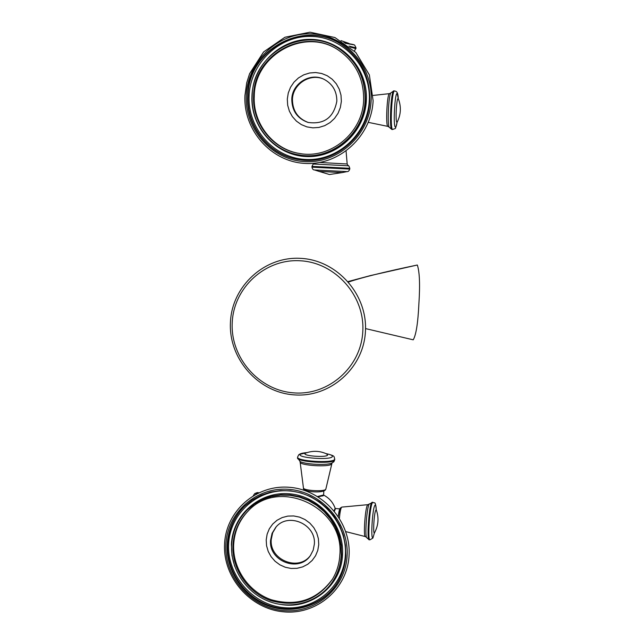 <?xml version="1.0" encoding="UTF-8"?>
<svg xmlns="http://www.w3.org/2000/svg" width="644" height="644" viewBox="0 0 644 644"><rect width="100%" height="100%" fill="white"/><g stroke="black" fill="none" stroke-linecap="round" stroke-linejoin="round"><path stroke-width="0.97" d="M348.09 281.565L370.525 275.56L417.32 265.014C419.614 271.776 420.138 284.761 418.882 303.968C417.964 323.063 416.08 335.009 413.223 339.823L365.526 328.585M247.642 95.457C245.694 126.667 269.627 156.146 300.007 159.784C333.978 165.347 368.682 136.254 369.753 100.528C370.211 77.183 361.171 58.797 342.632 45.378C305.256 18.137 247.851 49.073 247.642 95.457M365.092 100.335C365.478 78.343 356.848 61.172 339.195 48.823C304.58 24.528 252.424 53.162 252.19 95.642C250.419 124.155 271.977 151.179 299.661 154.995C331.338 160.767 364.11 133.727 365.092 100.335M253.615 95.706C251.893 123.382 272.734 149.65 299.581 153.497C330.533 159.318 362.685 132.93 363.627 100.271C363.997 78.721 355.504 61.937 338.148 49.918C304.403 26.517 253.857 54.426 253.615 95.706M338.39 50.079C304.701 26.984 254.525 54.853 254.275 95.916C252.569 123.431 273.201 149.569 299.871 153.546M287.305 99.112L288.271 93.002L290.541 87.246L294.002 82.134L298.478 77.924L303.759 74.833L309.571 73.005L315.624 72.539L321.622 73.472L327.249 75.751L332.232 79.26L336.313 83.825L339.283 89.218L340.998 95.167L341.36 101.374L340.362 107.508L338.06 113.28L334.558 118.391L330.05 122.577L324.745 125.644L318.933 127.432L312.887 127.85L306.922 126.892L301.328 124.598L296.385 121.096L292.344 116.548L289.389 111.187L287.683 105.278L287.305 99.112M291.788 99.305C291.974 110.881 297.399 118.593 308.049 122.432C324.125 124.646 333.721 117.562 336.836 101.18C336.876 91.247 332.626 83.962 324.085 79.325C310.295 72.08 291.998 83.479 291.788 99.305M324.375 79.47C310.625 72.506 292.658 83.873 292.44 99.53C292.609 110.937 297.914 118.601 308.355 122.513M334.035 510.676L335.186 508.607M323.224 495.695L318.168 496.846M335.588 508.535L334.832 508.921L334.107 510.764L334.735 509.187M339.855 509.114L338.285 516.375M227.163 544.856C225.899 571.389 243.979 597.656 269.49 606.278C294.96 615.028 324.351 604.74 337.818 581.991C342.584 573.909 345.24 565.086 345.788 555.547L345.442 545.299L343.349 535.18L339.565 525.504L334.212 516.56L327.434 508.599L319.448 501.877L310.488 496.588L300.829 492.877L290.758 490.857L280.567 490.583L270.561 492.056L261.037 495.22L252.271 499.994L244.511 506.216C233.844 516.77 228.065 529.65 227.163 544.856M341.256 555.136L340.934 545.629L338.977 536.243L335.452 527.267L330.461 518.975L324.149 511.61L316.711 505.403L308.379 500.525L299.396 497.128L290.042 495.308L280.583 495.115L271.309 496.548L262.494 499.559L254.388 504.059L247.248 509.911C237.62 519.619 232.404 531.397 231.59 545.259C230.415 569.699 246.998 593.913 270.472 601.971C293.897 610.134 321.002 600.868 333.608 580.059C338.189 572.468 340.74 564.16 341.256 555.136M232.975 545.379C231.832 569.167 247.948 592.754 270.786 600.627C296.522 607.654 317.033 600.594 332.304 579.439C336.82 572.001 339.332 563.862 339.839 555.007C344.516 507.714 279.295 476.898 248.109 511.054C238.803 520.497 233.756 531.936 232.975 545.379M248.447 510.724C239.359 520.111 234.432 531.421 233.659 544.663C232.524 568.322 248.495 591.788 271.172 599.709C296.723 606.825 317.186 599.934 332.546 579.045M266.205 539.905L267.139 534.134L269.337 528.764L272.694 524.063L277.041 520.263L282.169 517.567L287.812 516.102L293.696 515.949L299.524 517.116L304.998 519.547L309.844 523.121L313.821 527.661L316.711 532.934L318.386 538.674L318.748 544.591L317.782 550.387L315.552 555.764L312.155 560.465L307.776 564.241L302.632 566.905L296.973 568.33L291.104 568.451L285.3 567.259L279.866 564.82L275.06 561.246L271.116 556.73L268.242 551.489L266.576 545.79L266.205 539.905M270.561 540.292C268.508 561.27 299.138 573.015 310.44 555.474L313.193 550.145L314.344 544.196C316.317 524.176 288.021 511.875 275.769 527.323L272.074 533.337L270.561 540.292M276.107 526.945L272.662 532.789L271.245 539.495C269.224 560.159 299.178 572.049 310.738 555.048M362.797 331.427C361.147 367.072 328.569 395.722 293.825 392.872C259.049 390.546 230.399 357.839 232.218 322.797C233.522 287.723 265.207 258.494 300.305 260.78C335.427 262.543 364.979 295.821 362.797 331.427M348.509 282.04C361.445 277.596 384.379 271.921 417.32 265.014M349.748 169.082L349.756 169.082C349.08 170.942 348.163 171.779 346.987 171.602L314.538 169.968M348.348 165.79L348.332 165.79C348.597 165.371 349.088 166.208 349.797 168.293L349.756 169.082L311.962 167.174C312.421 169.09 313.274 170.016 314.522 169.96L319.102 171.409L342.222 172.584L346.987 171.602M349.797 168.293L312.002 166.377L311.962 167.166M319.786 162.473L347.019 163.978L348.332 165.79L313.684 164.043C313.467 163.6 312.904 164.381 312.002 166.377M347.188 164.019L346.07 151.107M388.002 126.417L387.905 126.393C385.442 126.369 387.1 92.776 389.531 93.63L373.19 95.417M393.782 90.917L390.771 92.937C388.557 96.27 387.253 123.543 389.121 127.158L391.866 129.436C389.008 129.46 391.013 89.621 393.814 90.917L394.579 90.949M398.25 98.476C398.153 94.467 397.404 92.092 395.98 91.376L394.603 90.949C391.818 89.653 389.813 129.492 392.655 129.476L391.946 129.46M398.225 98.419L397.235 93.63C394.853 91.303 392.921 126.981 395.416 127.069C395.963 127.198 396.511 125.636 397.066 122.392M396.865 122.907L396.921 122.183C395.183 122.054 396.535 97.059 398.201 98.637L398.073 97.872M371.121 100.585C369.527 135.055 338.39 163.536 305.176 161.636C271.929 160.243 244.543 129.323 246.306 95.401C247.586 61.462 277.91 32.458 311.446 33.834C345.007 34.704 373.214 66.139 371.121 100.585M300.185 159.809C269.925 156.09 246.129 126.691 248.069 95.594C248.286 49.355 305.441 18.443 342.785 45.483M369.262 100.681C367.74 133.847 337.77 161.282 305.787 159.462C273.781 158.126 247.401 128.349 249.107 95.682C250.339 63.007 279.552 35.098 311.833 36.434C344.138 37.272 371.274 67.531 369.262 100.681M251.949 95.803C253.124 64.674 280.953 38.117 311.688 39.397C342.439 40.21 368.255 69.005 366.356 100.553C364.907 132.133 336.393 158.263 305.932 156.54C275.447 155.276 250.315 126.916 251.949 95.803M339.195 48.823L339.509 49.025C357.13 61.357 365.752 78.504 365.365 100.464C364.391 133.815 331.66 160.815 300.024 155.051L299.661 154.995M350.167 47.06L355.979 48.646M348.992 46.094L356.019 47.849M354.458 51.029L356.027 47.801L354.739 45.257C354.739 44.71 351.535 44.034 345.136 43.22L353.5 44.79M349.676 43.792L343.856 42.367M339.791 508.889L335.54 508.527L334.429 511.159M338.269 516.359C338.792 511.835 339.444 509.09 340.225 508.116L341.505 507.335C340.644 508.857 339.943 512.455 339.412 518.13M345.78 531.622L365.398 536.597C363.152 537.49 365.148 507.875 367.531 505.001L367.966 504.671M369.262 503.938L369.141 504.139C366.903 507.617 364.81 534.343 366.533 537.507L369.117 539.744M372.224 502.231L371.693 502.61C368.94 505.967 366.589 541.073 369.213 539.753L369.889 539.809M372.989 502.296L372.465 502.674C369.72 506.031 367.37 541.145 369.978 539.817L372.868 538.11L374.365 533.079M376.225 509.621C376.056 505.749 375.613 504.308 374.897 505.299C372.264 508.784 370.429 542.755 373.174 537.16L374.341 533.127M374.655 532.508L374.639 532.54C372.715 536.428 374.003 512.624 375.846 510.12L376.378 510.12L376.104 509.154M374.156 533.506L374.631 532.564C378.431 525.327 379.01 517.848 376.378 510.12M347.116 555.667C345.611 588.342 315.407 613.933 283.135 610.536C250.838 607.614 224.193 576.903 225.875 544.744C227.074 512.544 256.505 486.437 289.084 489.368C321.686 491.807 349.104 523.033 347.116 555.667M337.971 581.741C324.423 604.338 295.105 614.473 269.739 605.69C244.326 597.036 226.35 570.842 227.614 544.405C228.499 529.32 234.199 516.528 244.72 506.007M345.361 554.79C343.92 586.241 314.852 610.89 283.771 607.63C252.673 604.829 227.01 575.253 228.628 544.285C229.795 513.268 258.147 488.152 289.502 490.97C320.881 493.328 347.269 523.379 345.361 554.79M234.658 566.181L231.961 555.474L231.389 544.526C232.508 514.991 259.516 491.082 289.365 493.779C319.239 496.033 344.339 524.635 342.536 554.532C341.586 585.316 311.905 609.441 281.686 604.595M247.248 509.911L254.807 503.656L262.897 499.164L271.696 496.154L280.961 494.721L290.404 494.914L299.758 496.725L308.726 500.122L317.049 504.993L324.471 511.191L330.774 518.549L335.757 526.832L339.283 535.792L341.231 545.162L341.553 554.661C341.038 563.669 338.494 571.969 333.922 579.552L333.608 580.059M256.803 493.674L258.196 492.628M255.692 494.262L257.447 492.571M317.589 496.5L323.602 494.97M331.749 463.632L331.555 464.034C329.478 467.439 299.106 465.491 300.136 462.014L303.437 487.927C303.091 490.599 324.214 491.927 325.711 489.327L325.349 490.004C321.895 493.578 302.02 491.718 303.453 488.023M297.568 457.948L300.185 461.555C304.837 464.324 326.234 465.467 331.539 463.229L333.882 461.78L334.719 459.727M297.6 457.184L297.568 457.844C295.942 461.877 332.071 464.252 334.502 460.259L334.759 458.963M306.955 452.619C302.543 452.949 299.782 453.706 298.655 454.897L297.608 457.079C295.982 461.104 332.111 463.479 334.542 459.494L334.759 459.059C333.52 456.532 336.337 456.081 325.896 453.577M306.81 452.668L300.418 454.213C295.862 457.715 329.792 460.436 332.256 456.757C332.996 455.638 330.919 454.6 326.033 453.634M326.645 453.923L327.595 455.179C325.816 457.755 302.036 455.855 305.176 453.4L306.045 452.933M365.438 331.346C363.723 368.175 330.026 397.807 294.107 394.869C258.155 392.47 228.556 358.7 230.431 322.499C231.776 286.258 264.547 256.014 300.845 258.365C337.166 260.184 367.684 294.558 365.438 331.346M319.11 171.409L329.414 174.516L342.222 172.584M313.684 164.043L314.723 163.19M389.105 127.11L387.954 126.409L368.344 122.368M390.723 93.042L389.531 93.63M392.727 129.492C396.261 127.544 394.78 131.038 397.09 122.344M397.284 121.925C400.954 114.423 401.325 106.759 398.411 98.935M373.118 100.778C371.475 136.158 339.509 165.387 305.401 163.431C271.253 161.998 243.126 130.241 244.937 95.425L246.716 82.818L249.598 73.698L263.597 51.939L284.938 37.239L310.022 32.2L334.92 37.529L355.842 52.486L369.358 74.881L373.118 100.778M348.605 43.301L341.038 40.636M335.258 508.567C333.133 502.513 329.245 498.013 323.602 495.067M369.157 504.115L367.901 504.671L341.779 507.102M366.46 537.305L365.398 536.597M376.241 509.678C375.243 499.567 374.502 504.123 372.908 502.288L369.141 504.139M349.08 555.361C347.535 588.946 316.47 615.278 283.336 611.8C250.178 608.822 222.832 577.322 224.555 544.277C225.794 511.183 256.071 484.32 289.518 487.307C322.982 489.794 351.125 521.817 349.08 555.361M253.325 495.606L254.726 493.562L257.31 492.555L258.727 492.732M323.803 491.05L323.602 495.027L322.837 495.993M305.264 490.116L305.24 490.656M332.014 463.044L325.832 489.126M299.943 461.426L300.136 462.014M326.999 454.092L327.104 454.141C320.165 450.816 313.081 450.438 305.836 453.014L305.779 453.038"/></g></svg>

